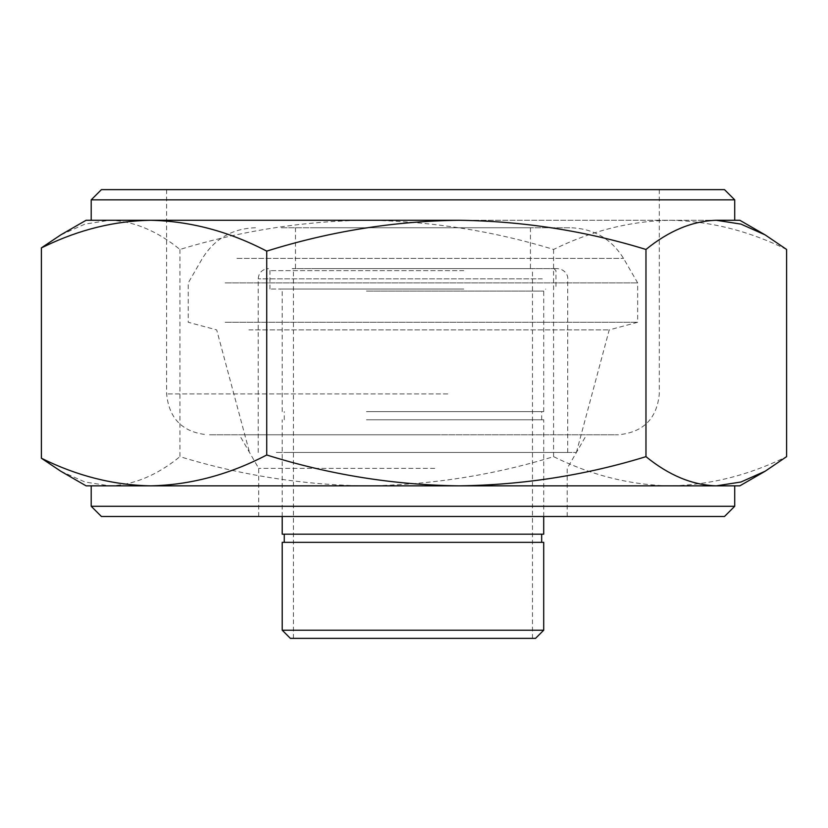 <?xml version="1.0" encoding="UTF-8"?>
<svg xmlns="http://www.w3.org/2000/svg" width="828" height="828" viewBox="0 0 828 828"><rect width="100%" height="100%" fill="white"/><g stroke="black" fill="none" stroke-linecap="round" stroke-linejoin="round"><path stroke-width="0.62" stroke-dasharray="4.14 3.1" d="M362.85 268.603L553.922 268.603L362.85 268.603M463.794 270.652L269.959 270.652L463.794 270.652M290.39 638.367L535.53 638.367M543.706 630.201L282.213 630.201M460.161 289.034L280.174 289.034L460.161 289.034M367.208 542.35L541.667 542.35L367.208 542.35M367.208 534.184L541.667 534.184L367.208 534.184M367.208 419.786L541.667 419.786L367.208 419.786M367.208 411.609L541.667 411.609L367.208 411.609M455.441 268.603L293.454 268.603L455.441 268.603M455.441 638.367L293.454 638.367L455.441 638.367M463.794 289.034L269.959 289.034L463.794 289.034M366.483 411.609L543.706 411.609L366.483 411.609M543.706 542.35L282.213 542.35M543.706 534.184L282.213 534.184M366.483 419.786L543.706 419.786L366.483 419.786M292.16 268.603L557.492 268.603L292.16 268.603M314.775 268.603L530.427 268.603L314.775 268.603M314.775 227.752L530.427 227.752L314.775 227.752M283.621 452.471L567.708 452.471L283.621 452.471M225.133 282.907L637.674 282.907L225.133 282.907M225.133 322.278L637.674 322.278L225.133 322.278M248.907 329.896L609.232 329.896L248.907 329.896M276.366 452.471L576.391 452.471L276.366 452.471M281.323 227.752L570.451 227.752L281.323 227.752M209.536 434.772L618.444 434.772L209.536 434.772M434.762 468.389L258.719 468.389L434.762 468.389M437.505 434.772L239.313 434.772L437.505 434.772M260.271 516.496L567.201 516.496L260.271 516.496M378.148 189.633L659.305 189.633L378.148 189.633M724.5 189.633L101.42 189.633M91.204 199.848L734.715 199.848M101.42 516.496L724.5 516.496M734.715 506.281L91.204 506.281M94.433 485.85L734.715 485.85M459.157 220.269L716.292 220.269M739.818 485.85L670.09 485.85C709.813 485.063 748.657 475.334 786.6 456.652M786.6 249.466C748.564 230.764 709.72 221.035 670.09 220.269C630.367 221.055 591.534 230.784 553.58 249.466C493.095 230.857 430.829 221.128 366.763 220.269C303.493 221.004 241.217 230.733 179.945 249.466C156.989 230.764 133.546 221.035 109.638 220.269L84.984 224.098L60.734 234.914M179.945 249.466L179.945 456.652C241.217 475.386 303.493 485.115 366.763 485.85C430.829 484.991 493.095 475.262 553.58 456.652C591.627 475.355 630.46 485.084 670.09 485.85L109.638 485.85C133.608 485.063 157.041 475.334 179.945 456.652M60.734 471.204L85.005 482.02L109.638 485.85L86.102 485.85M553.58 249.466L553.58 456.652M716.292 485.85L150.706 485.85M739.818 220.269L86.102 220.269M366.483 291.083L543.706 291.083L366.483 291.083M542.299 278.819L258.212 278.819L542.299 278.819M236.963 258.398L623.525 258.398L236.963 258.398M447.772 393.921L166.614 393.921L447.772 393.921M553.922 268.603L555.961 270.652L555.961 289.034M282.213 411.609L282.213 291.083L280.174 289.034M541.667 419.786L541.667 411.609M293.454 638.367L293.454 268.603M543.706 411.609L543.706 291.083L545.745 289.034M543.706 516.496L543.706 419.786M282.213 516.496L282.213 419.786M269.959 289.034L269.959 270.652L271.998 268.603M532.466 638.367L532.466 268.603M284.263 419.786L284.263 411.609M567.708 452.471L567.708 278.819C568.225 277.069 566.393 269.514 557.492 268.603M530.427 227.752L530.427 268.603M258.212 452.471L258.212 278.819C258.76 272.671 262.166 269.266 268.427 268.603M255.469 227.752C232.326 228.518 214.628 238.733 202.394 258.398L188.246 282.907L188.246 322.278L216.688 329.896L249.528 452.471M576.391 452.471L609.232 329.896L637.674 322.278L637.674 282.907L623.525 258.398C611.292 238.733 593.604 228.518 570.451 227.752M295.492 227.752L295.492 268.603M659.305 189.633L659.305 393.921C656.883 418.73 643.263 432.351 618.444 434.772M258.719 516.496L258.719 468.389L239.313 434.772M567.201 516.496L567.201 468.389L586.607 434.772M166.614 189.633L166.614 393.921C169.036 418.73 182.657 432.351 207.476 434.772"/><path stroke-width="1.24" d="M543.706 630.201L535.53 638.367L290.39 638.367L282.213 630.201L543.706 630.201L543.706 542.35L282.213 542.35L282.213 630.201M282.213 516.496L282.213 534.184L543.706 534.184L543.706 516.496M91.204 199.848L101.42 189.633L724.5 189.633L734.715 199.848L91.204 199.848L91.204 220.269M734.715 506.281L724.5 516.496L101.42 516.496L91.204 506.281L734.715 506.281L734.715 485.85L716.292 485.85L739.818 485.85L765.186 471.204L740.925 482.02L716.292 485.85C692.311 485.063 668.879 475.334 645.975 456.652C585.52 475.262 523.244 484.991 459.157 485.85C393.911 485.032 329.772 474.754 266.73 454.996C228.911 474.713 190.233 484.991 150.706 485.85C113.488 485.146 77.045 475.945 41.4 458.246L60.734 471.204L86.102 485.85L716.292 485.85M459.157 220.269L150.706 220.269C114.709 220.89 79.374 229.573 44.681 246.34L41.4 247.872L60.734 234.914L86.102 220.269L150.706 220.269C190.316 221.148 228.983 231.426 266.73 251.122C329.772 231.374 393.911 221.086 459.157 220.269C523.244 221.128 585.52 230.857 645.975 249.466C668.931 230.764 692.374 221.035 716.292 220.269L740.946 224.098L765.186 234.914L786.6 249.466L786.6 456.652L765.186 471.204M645.975 249.466L645.975 456.652M266.73 251.122L266.73 454.996M41.4 247.872L41.4 458.246M150.706 485.85L94.433 485.85M716.292 220.269L739.818 220.269L765.186 234.914M541.667 542.35L541.667 534.184M284.263 542.35L284.263 534.184M91.204 506.281L91.204 485.85M734.715 199.848L734.715 220.269"/></g></svg>
